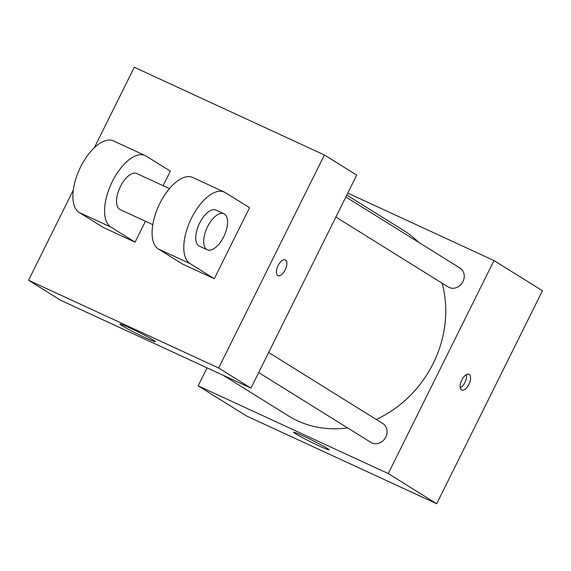 <?xml version="1.0" encoding="UTF-8"?>
<svg xmlns="http://www.w3.org/2000/svg" width="571" height="571" viewBox="0 0 571 571"><rect width="100%" height="100%" fill="white"/><g stroke="black" fill="none" stroke-linecap="round" stroke-linejoin="round"><path stroke-width="0.86" d="M347.768 193.084L493.994 260.569L542.45 290.732L436.708 503.75L246.601 416.023L198.144 385.853L207.08 367.86M376.218 419.442A109.147 95.792 -58.1 0 0 433.203 363.42A109.147 95.792 -58.1 0 0 442.111 283.18M418.536 242.225A109.147 95.792 -58.1 0 0 403.761 230.548L346.783 195.075M223.254 375.325L288.384 415.866A109.147 95.792 -58.1 0 0 347.568 427.879M493.994 260.569L388.251 473.58L198.144 385.853M335.876 217.044L448.156 286.949A11.156 9.786 -58.1 0 0 462.96 281.589A11.156 9.786 -58.1 0 0 459.948 268.013L345.84 196.966M268.648 352.471L382.756 423.518A11.156 9.786 121.9 0 1 385.168 438.157A11.156 9.786 121.9 0 1 370.964 442.454L258.684 372.542M388.251 473.58L436.708 503.75M327.212 448.342A19.842 1.042 26.4 0 1 329.146 449.855A19.842 1.042 26.4 0 1 310.91 441.961A19.842 1.042 26.4 0 1 293.594 432.211A19.842 1.042 26.4 0 1 307.441 437.957A19.842 1.042 26.4 0 1 327.212 448.342M461.818 379.958A8.679 4.14 -65.2 0 1 468.991 374.276A8.679 4.14 -65.2 0 1 469.105 383.89A8.679 4.14 -65.2 0 1 461.711 390.043A8.679 4.14 -65.2 0 1 461.818 379.958M466.436 374.562A8.679 4.14 -65.2 0 1 460.276 387.916M94.365 147.689L134.292 67.25L324.399 154.977L356.704 175.09L250.962 388.109L60.854 300.375L28.55 280.268L73.316 190.079M285.471 260.005A8.679 4.14 114.8 0 0 285.257 259.884A8.679 4.14 -65.2 0 1 285.479 260.005A8.679 4.14 -65.2 0 1 285.264 269.74A8.679 4.14 -65.2 0 1 277.984 275.657A8.679 4.14 114.8 0 0 285.264 269.733A8.679 4.14 114.8 0 0 285.471 260.005M277.984 275.657A8.679 4.14 -65.2 0 1 277.863 266.036A8.679 4.14 -65.2 0 1 285.257 259.891M324.399 154.977L218.657 367.995L250.962 388.109L60.854 300.375M356.704 175.09L250.962 388.109M121.894 325.62A19.842 1.042 26.4 0 1 119.96 324.107A19.842 1.042 26.4 0 1 138.196 332.001A19.842 1.042 26.4 0 1 155.512 341.751A19.842 1.042 26.4 0 1 141.665 336.005A19.842 1.042 26.4 0 1 121.894 325.62M218.657 367.995L28.55 280.268M249.541 207.708L214.296 278.712L190.072 263.631A39.692 18.914 -65.2 0 1 191.021 219.128A39.692 18.914 -65.2 0 1 224.324 192.084A39.692 18.914 -65.2 0 1 225.317 192.62L249.541 207.708M224.324 192.084L192.641 177.467A39.692 18.914 114.8 0 0 159.338 204.511A39.692 18.914 114.8 0 0 158.388 249.006L182.613 264.087L214.296 278.712M145.462 221.262L135.084 242.161L103.401 227.536L79.176 212.455L110.86 227.072A39.692 18.914 -65.2 0 1 111.816 182.577A39.692 18.914 -65.2 0 1 145.113 155.533A39.692 18.914 -65.2 0 1 146.105 156.069L170.336 171.15L163.113 185.696M152.821 224.66L120.167 209.593A19.842 9.457 -65.2 0 1 120.41 186.546A19.842 9.457 -65.2 0 1 136.797 173.555L169.451 188.623M110.86 227.072L135.084 242.161M207.302 249.798L199.379 246.144A19.842 9.457 -65.2 0 1 199.614 223.097A19.842 9.457 -65.2 0 1 216.009 210.107L223.932 213.761A19.842 9.457 -65.2 0 1 224.203 235.744A19.842 9.457 -65.2 0 1 207.302 249.798A19.842 9.457 -65.2 0 1 207.537 226.751A19.842 9.457 -65.2 0 1 223.932 213.761M79.176 212.455A39.692 18.914 -65.2 0 1 80.126 167.953A39.692 18.914 -65.2 0 1 113.429 140.909L145.113 155.533M158.388 249.006L190.072 263.631"/></g></svg>
